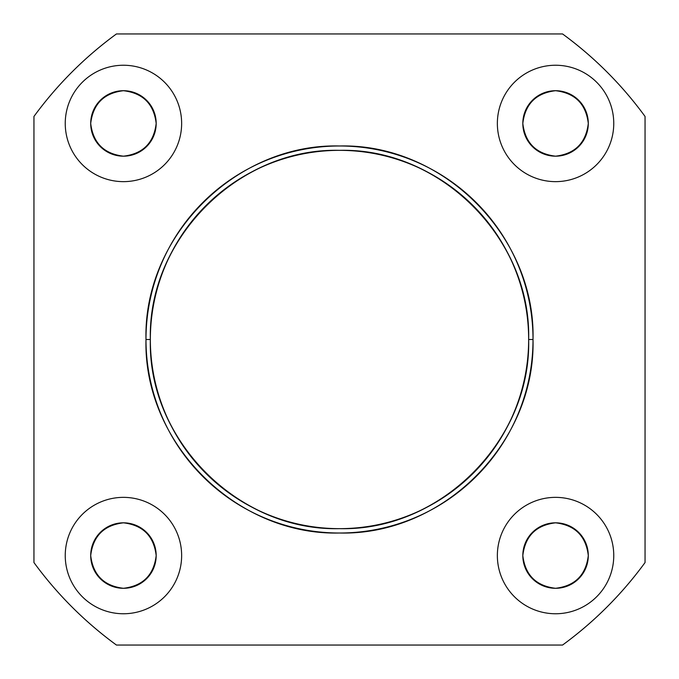 <?xml version="1.0" encoding="UTF-8"?>
<svg xmlns="http://www.w3.org/2000/svg" width="679" height="679" viewBox="0 0 679 679"><rect width="100%" height="100%" fill="white"/><g stroke="black" fill="none" stroke-linecap="round" stroke-linejoin="round"><path stroke-width="1.02" d="M33.95 116.448C57.189 84.697 84.697 57.189 116.448 33.95A378.296 378.296 0 0 0 33.95 116.448L33.95 562.551A378.296 378.296 0 0 0 116.448 645.05C84.697 621.811 57.189 594.303 33.95 562.551L33.95 116.448A378.296 378.296 0 0 1 116.448 33.95L562.551 33.95C594.303 57.189 621.811 84.697 645.05 116.448A378.296 378.296 0 0 0 562.551 33.95A378.296 378.296 0 0 1 645.05 116.448L645.05 562.551C621.811 594.303 594.303 621.811 562.551 645.05A378.296 378.296 0 0 0 645.05 562.551A378.296 378.296 0 0 1 562.551 645.05L116.448 645.05A378.296 378.296 0 0 1 33.95 562.551L33.95 116.448M497.359 123.442A58.199 58.199 0 0 1 555.558 65.243A58.199 58.199 0 0 1 613.757 123.442A58.199 58.199 0 0 1 555.558 181.641A58.199 58.199 0 0 1 497.359 123.442A58.199 58.199 0 0 0 555.558 181.641A58.199 58.199 0 0 0 613.757 123.442A58.199 58.199 0 0 0 555.558 65.243A58.199 58.199 0 0 0 497.359 123.442A58.199 58.199 0 0 1 555.558 65.243A58.199 58.199 0 0 1 613.757 123.442A58.199 58.199 0 0 1 555.558 181.641A58.199 58.199 0 0 1 497.359 123.442M65.243 123.442A58.199 58.199 0 0 1 123.442 65.243A58.199 58.199 0 0 1 181.641 123.442A58.199 58.199 0 0 1 123.442 181.641A58.199 58.199 0 0 1 65.243 123.442A58.199 58.199 0 0 0 123.442 181.641A58.199 58.199 0 0 0 181.641 123.442A58.199 58.199 0 0 0 123.442 65.243A58.199 58.199 0 0 0 65.243 123.442A58.199 58.199 0 0 1 123.442 65.243A58.199 58.199 0 0 1 181.641 123.442A58.199 58.199 0 0 1 123.442 181.641A58.199 58.199 0 0 1 65.243 123.442M65.243 555.558A58.199 58.199 0 0 1 123.442 497.359A58.199 58.199 0 0 1 181.641 555.558A58.199 58.199 0 0 1 123.442 613.757A58.199 58.199 0 0 1 65.243 555.558A58.199 58.199 0 0 0 123.442 613.757A58.199 58.199 0 0 0 181.641 555.558A58.199 58.199 0 0 1 123.442 613.757A58.199 58.199 0 0 1 65.243 555.558A58.199 58.199 0 0 1 123.442 497.359A58.199 58.199 0 0 1 181.641 555.558A58.199 58.199 0 0 0 123.442 497.359A58.199 58.199 0 0 0 65.243 555.558A58.199 58.199 0 0 0 123.442 613.757A58.199 58.199 0 0 0 181.641 555.558M497.359 555.558A58.199 58.199 0 0 1 555.558 497.359A58.199 58.199 0 0 1 613.757 555.558A58.199 58.199 0 0 1 555.558 613.757A58.199 58.199 0 0 1 497.359 555.558A58.199 58.199 0 0 0 555.558 613.757A58.199 58.199 0 0 0 613.757 555.558A58.199 58.199 0 0 0 555.558 497.359A58.199 58.199 0 0 0 497.359 555.558A58.199 58.199 0 0 1 555.558 497.359A58.199 58.199 0 0 1 613.757 555.558A58.199 58.199 0 0 1 555.558 613.757A58.199 58.199 0 0 1 497.359 555.558M145.985 339.5A193.515 193.515 0 0 1 339.5 145.985A193.515 193.515 0 0 1 533.015 339.5A193.515 193.515 0 0 1 339.5 533.015A193.515 193.515 0 0 1 145.985 339.5C143.32 442.903 236.097 535.68 339.5 533.015C442.903 535.68 535.68 442.903 533.015 339.5C535.68 236.097 442.903 143.32 339.5 145.985C236.097 143.32 143.32 236.097 145.985 339.5C143.32 236.097 236.097 143.32 339.5 145.985C442.903 143.32 535.68 236.097 533.015 339.5L528.652 339.5C530.986 238.388 440.612 148.014 339.5 150.348C238.388 148.014 148.014 238.388 150.348 339.5C148.014 440.612 238.388 530.986 339.5 528.652C440.612 530.986 530.986 440.612 528.652 339.5C531.25 238.431 440.569 147.75 339.5 150.348C238.431 147.75 147.75 238.431 150.348 339.5L145.985 339.5L150.348 339.5C147.75 440.569 238.431 531.25 339.5 528.652C440.569 531.25 531.25 440.569 528.652 339.5L533.015 339.5C535.68 442.903 442.903 535.68 339.5 533.015C236.097 535.68 143.32 442.903 145.985 339.5A193.515 193.515 0 0 0 339.5 533.015A193.515 193.515 0 0 0 533.015 339.5A193.515 193.515 0 0 0 339.5 145.985A193.515 193.515 0 0 0 145.985 339.5L150.348 339.5A189.152 189.152 0 0 0 339.5 528.652A189.152 189.152 0 0 0 528.652 339.5A189.152 189.152 0 0 0 339.5 150.348A189.152 189.152 0 0 0 150.348 339.5M522.822 123.442C525.164 142.93 536.071 153.836 555.558 156.178C575.037 153.836 585.952 142.93 588.294 123.442C585.952 103.963 575.037 93.048 555.558 90.706C536.071 93.048 525.164 103.963 522.822 123.442A32.736 32.736 0 0 1 555.558 90.706A32.736 32.736 0 0 1 588.294 123.442A32.736 32.736 0 0 1 555.558 156.178A32.736 32.736 0 0 1 522.822 123.442A32.736 32.736 0 0 1 555.558 90.706A32.736 32.736 0 0 1 588.294 123.442A32.736 32.736 0 0 1 555.558 156.178A32.736 32.736 0 0 1 522.822 123.442M123.442 156.178C142.93 153.836 153.836 142.93 156.178 123.442C153.836 103.963 142.93 93.048 123.442 90.706C103.963 93.048 93.048 103.963 90.706 123.442C93.048 142.93 103.963 153.836 123.442 156.178A32.736 32.736 0 0 1 90.706 123.442A32.736 32.736 0 0 1 123.442 90.706A32.736 32.736 0 0 1 156.178 123.442A32.736 32.736 0 0 1 123.442 156.178A32.736 32.736 0 0 1 90.706 123.442A32.736 32.736 0 0 1 123.442 90.706A32.736 32.736 0 0 1 156.178 123.442A32.736 32.736 0 0 1 123.442 156.178M156.178 555.558C153.836 536.071 142.93 525.164 123.442 522.822C103.963 525.164 93.048 536.071 90.706 555.558C93.048 575.037 103.963 585.952 123.442 588.294C142.93 585.952 153.836 575.037 156.178 555.558A32.736 32.736 0 0 1 123.442 588.294A32.736 32.736 0 0 1 90.706 555.558A32.736 32.736 0 0 1 123.442 522.822A32.736 32.736 0 0 1 156.178 555.558A32.736 32.736 0 0 1 123.442 588.294A32.736 32.736 0 0 1 90.706 555.558A32.736 32.736 0 0 1 123.442 522.822A32.736 32.736 0 0 1 156.178 555.558M555.558 522.822C536.071 525.164 525.164 536.071 522.822 555.558C525.164 575.037 536.071 585.952 555.558 588.294C575.037 585.952 585.952 575.037 588.294 555.558C585.952 536.071 575.037 525.164 555.558 522.822A32.736 32.736 0 0 1 588.294 555.558A32.736 32.736 0 0 1 555.558 588.294A32.736 32.736 0 0 1 522.822 555.558A32.736 32.736 0 0 1 555.558 522.822A32.736 32.736 0 0 1 588.294 555.558A32.736 32.736 0 0 1 555.558 588.294A32.736 32.736 0 0 1 522.822 555.558A32.736 32.736 0 0 1 555.558 522.822M528.652 339.5L533.015 339.5"/></g></svg>

